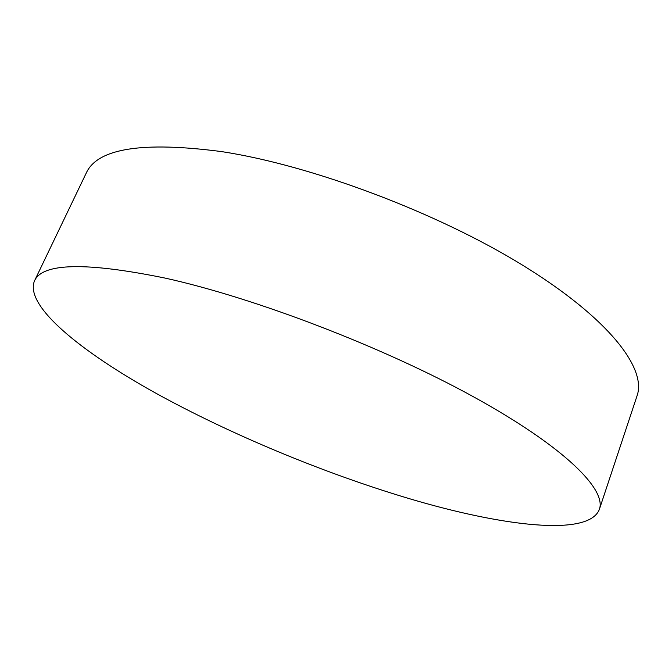 <?xml version="1.0" encoding="UTF-8"?>
<svg xmlns="http://www.w3.org/2000/svg" width="672" height="672" viewBox="0 0 672 672"><rect width="100%" height="100%" fill="white"/><g stroke="black" fill="none" stroke-linecap="round" stroke-linejoin="round"><path stroke-width="1.01" d="M165.094 278.09C85.714 261.895 42.151 262.886 34.406 281.064C24.536 306.037 80.858 351.515 154.997 392.742C230.32 434.33 323.316 472.97 408.526 498.422C501.362 526.1 588.773 537.23 599.382 509.326C606.648 489.661 565.051 447.359 474.558 397.387C384.359 347.508 255.293 297.982 165.094 278.09M599.382 509.326L637.073 395.766C646.792 368.575 609.244 318.57 523.135 265.516C437.304 212.545 312.026 165.48 221.995 151.662C142.498 141.179 97.23 148.361 86.184 173.191L34.406 281.064"/></g></svg>
